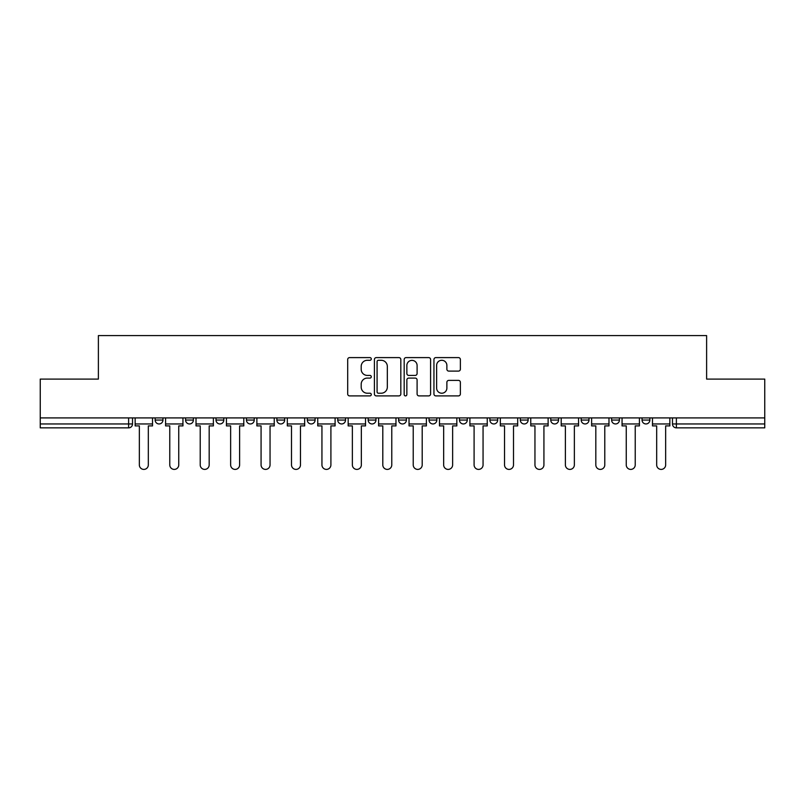<?xml version="1.0" encoding="UTF-8"?>
<svg xmlns="http://www.w3.org/2000/svg" width="805" height="805" viewBox="0 0 805 805"><rect width="100%" height="100%" fill="white"/><g stroke="black" fill="none" stroke-linecap="round" stroke-linejoin="round"><path stroke-width="1.21" d="M371.286 358.939A1.338 1.338 0 0 0 369.948 357.601L349.601 357.601A1.912 1.912 0 0 0 347.69 359.513L347.69 393.987A1.912 1.912 0 0 0 349.601 395.899L369.948 395.899A1.338 1.338 0 0 0 371.286 394.561A1.338 1.338 0 0 0 369.948 393.222L367.311 393.222A6.128 6.128 0 0 1 361.193 387.094L361.193 384.216A6.128 6.128 0 0 1 367.311 378.088L369.948 378.088A1.338 1.338 0 0 0 371.286 376.75A1.338 1.338 0 0 0 369.948 375.412L367.311 375.412A6.128 6.128 0 0 1 361.193 369.284L361.193 366.406A6.128 6.128 0 0 1 367.311 360.288L369.948 360.288A1.338 1.338 0 0 0 371.286 358.939M489.893 417.916L489.893 420.059L497.691 420.059A3.904 3.904 0 0 1 493.797 423.953A3.904 3.904 0 0 1 489.893 420.059L489.893 417.916M398.596 417.916L398.596 420.059L406.404 420.059A3.904 3.904 0 0 1 402.5 423.953A3.904 3.904 0 0 1 398.596 420.059L398.596 417.916M337.738 417.916L337.738 420.059L345.536 420.059A3.904 3.904 0 0 1 341.642 423.953A3.904 3.904 0 0 1 337.738 420.059L337.738 417.916M307.309 417.916L307.309 420.059L315.107 420.059A3.904 3.904 0 0 1 311.203 423.953A3.904 3.904 0 0 1 307.309 420.059L307.309 417.916M246.441 417.916L246.441 420.059L254.249 420.059A3.904 3.904 0 0 1 250.345 423.953A3.904 3.904 0 0 1 246.441 420.059L246.441 417.916M458.458 371.105A1.912 1.912 0 0 0 460.369 369.183L460.369 359.513A1.912 1.912 0 0 0 458.458 357.601L435.867 357.601A1.912 1.912 0 0 0 433.945 359.513L433.945 393.987A1.912 1.912 0 0 0 435.867 395.899L458.458 395.899A1.912 1.912 0 0 0 460.369 393.987L460.369 382.305A1.912 1.912 0 0 0 458.458 380.393L448.788 380.393A1.912 1.912 0 0 0 446.876 382.305L446.876 388.091A5.122 5.122 0 0 1 441.754 393.222A5.122 5.122 0 0 1 436.632 388.091L436.632 365.41A5.122 5.122 0 0 1 441.754 360.288A5.122 5.122 0 0 1 446.876 365.41L446.876 369.183A1.912 1.912 0 0 0 448.788 371.105L458.458 371.105M40.25 417.916L40.25 379.095L98.381 379.095L98.381 335.594L706.619 335.594L706.619 379.095L764.75 379.095L764.75 417.916L40.25 417.916L40.25 423.953L132.523 423.953L132.523 417.916L132.523 423.953A3.904 3.904 0 0 1 128.619 427.858L40.25 427.858L40.25 423.953M400.82 359.513A1.912 1.912 0 0 0 398.908 357.601L376.317 357.601A1.912 1.912 0 0 0 374.406 359.513L374.406 393.987A1.912 1.912 0 0 0 376.317 395.899L398.908 395.899A1.912 1.912 0 0 0 400.82 393.987L400.82 359.513M406.092 357.601L428.683 357.601A1.912 1.912 0 0 1 430.595 359.513L430.595 393.987A1.912 1.912 0 0 1 428.683 395.899L419.013 395.899A1.912 1.912 0 0 1 417.101 393.987L417.101 380.01A1.912 1.912 0 0 0 415.189 378.088L408.769 378.088A1.912 1.912 0 0 0 406.857 380.01L406.857 394.561A1.338 1.338 0 0 1 405.519 395.899A1.338 1.338 0 0 1 404.18 394.561L404.18 359.513A1.912 1.912 0 0 1 406.092 357.601M672.477 417.916L672.477 423.953L764.75 423.953L764.75 427.858L676.381 427.858A3.904 3.904 0 0 1 672.477 423.953M764.75 417.916L764.75 423.953M649.856 417.916L649.856 420.059A3.904 3.904 0 0 1 645.952 423.953A3.904 3.904 0 0 1 642.048 420.059L649.856 420.059M642.048 417.916L642.048 420.059M619.417 417.916L619.417 420.059A3.904 3.904 0 0 1 615.523 423.953A3.904 3.904 0 0 1 611.619 420.059L619.417 420.059M611.619 417.916L611.619 420.059M588.988 417.916L588.988 420.059A3.904 3.904 0 0 1 585.084 423.953A3.904 3.904 0 0 1 581.19 420.059L588.988 420.059M581.19 417.916L581.19 420.059M558.559 417.916L558.559 420.059A3.904 3.904 0 0 1 554.655 423.953A3.904 3.904 0 0 1 550.751 420.059A3.904 3.904 0 0 0 554.655 423.953M550.751 417.916L550.751 420.059L558.559 420.059M528.13 417.916L528.13 420.059A3.904 3.904 0 0 1 524.226 423.953A3.904 3.904 0 0 1 520.322 420.059A3.904 3.904 0 0 0 524.226 423.953M520.322 417.916L520.322 420.059L528.13 420.059M497.691 417.916L497.691 420.059A3.904 3.904 0 0 1 493.797 423.953M467.262 417.916L467.262 420.059A3.904 3.904 0 0 1 463.358 423.953A3.904 3.904 0 0 1 459.464 420.059L467.262 420.059M459.464 417.916L459.464 420.059M436.833 417.916L436.833 420.059A3.904 3.904 0 0 1 432.929 423.953A3.904 3.904 0 0 1 429.035 420.059L436.833 420.059L436.833 417.916M429.035 417.916L429.035 420.059M406.404 417.916L406.404 420.059M375.965 417.916L375.965 420.059A3.904 3.904 0 0 1 372.071 423.953A3.904 3.904 0 0 1 368.167 420.059L375.965 420.059L375.965 417.916M368.167 417.916L368.167 420.059M345.536 417.916L345.536 420.059L345.536 417.916M315.107 420.059L315.107 417.916L315.107 420.059A3.904 3.904 0 0 1 311.203 423.953M284.678 417.916L284.678 420.059A3.904 3.904 0 0 1 280.774 423.953A3.904 3.904 0 0 1 276.87 420.059A3.904 3.904 0 0 0 280.774 423.953A3.904 3.904 0 0 0 284.678 420.059L284.678 417.916M276.87 417.916L276.87 420.059L284.678 420.059M254.249 417.916L254.249 420.059M223.81 417.916L223.81 420.059A3.904 3.904 0 0 1 219.916 423.953A3.904 3.904 0 0 1 216.012 420.059A3.904 3.904 0 0 0 219.916 423.953A3.904 3.904 0 0 0 223.81 420.059L216.012 420.059L216.012 417.916M185.583 417.916L185.583 420.059L193.381 420.059L193.381 417.916L193.381 420.059A3.904 3.904 0 0 1 189.477 423.953A3.904 3.904 0 0 1 185.583 420.059A3.904 3.904 0 0 0 189.477 423.953M155.144 417.916L155.144 420.059L162.952 420.059L162.952 417.916L162.952 420.059A3.904 3.904 0 0 1 159.048 423.953A3.904 3.904 0 0 1 155.144 420.059A3.904 3.904 0 0 0 159.048 423.953M128.619 417.916L128.619 427.858A3.904 3.904 0 0 0 132.523 423.953M378.42 360.288A1.338 1.338 0 0 0 377.082 361.626L377.082 391.874A1.338 1.338 0 0 0 378.42 393.222L381.198 393.222A6.128 6.128 0 0 0 387.326 387.094L387.326 366.406A6.128 6.128 0 0 0 381.198 360.288L378.42 360.288M417.101 365.5A5.122 5.122 0 0 0 411.979 360.378A5.122 5.122 0 0 0 406.857 365.5L406.857 373.5A1.912 1.912 0 0 0 408.769 375.412L415.189 375.412A1.912 1.912 0 0 0 417.101 373.5L417.101 365.5M135.149 423.953L135.149 425.905L139.346 425.905L139.346 464.928A4.488 4.488 0 0 0 143.833 469.406A4.488 4.488 0 0 0 148.321 464.928L148.321 425.905L152.517 425.905L152.517 423.953L135.149 423.953L135.149 417.916M152.517 423.953L152.517 417.916M165.589 423.953L165.589 425.905L169.775 425.905L169.775 464.928A4.488 4.488 0 0 0 174.262 469.406A4.488 4.488 0 0 0 178.75 464.928L178.75 425.905L182.946 425.905L182.946 423.953L165.589 423.953L165.589 417.916M182.946 423.953L182.946 417.916M196.018 423.953L196.018 425.905L200.214 425.905L200.214 464.928A4.488 4.488 0 0 0 204.691 469.406A4.488 4.488 0 0 0 209.179 464.928L209.179 425.905L213.375 425.905L213.375 423.953L196.018 423.953L196.018 417.916M213.375 423.953L213.375 417.916M226.447 423.953L226.447 425.905L230.643 425.905L230.643 464.928A4.488 4.488 0 0 0 235.13 469.406A4.488 4.488 0 0 0 239.618 464.928L239.618 425.905L243.804 425.905L243.804 423.953L226.447 423.953L226.447 417.916M243.804 423.953L243.804 417.916M256.876 423.953L256.876 425.905L261.072 425.905L261.072 464.928A4.488 4.488 0 0 0 265.559 469.406A4.488 4.488 0 0 0 270.047 464.928L270.047 425.905L274.243 425.905L274.243 423.953L256.876 423.953L256.876 417.916M274.243 423.953L274.243 417.916M287.315 423.953L287.315 425.905L291.501 425.905L291.501 464.928A4.488 4.488 0 0 0 295.988 469.406A4.488 4.488 0 0 0 300.476 464.928L300.476 425.905L304.672 425.905L304.672 423.953L287.315 423.953L287.315 417.916M304.672 423.953L304.672 417.916M317.744 423.953L317.744 425.905L321.94 425.905L321.94 464.928A4.488 4.488 0 0 0 326.417 469.406A4.488 4.488 0 0 0 330.905 464.928L330.905 425.905L335.101 425.905L335.101 423.953L317.744 423.953L317.744 417.916M335.101 423.953L335.101 417.916M348.173 423.953L348.173 425.905L352.369 425.905L352.369 464.928A4.488 4.488 0 0 0 356.857 469.406A4.488 4.488 0 0 0 361.344 464.928L361.344 425.905L365.53 425.905L365.53 423.953L348.173 423.953L348.173 417.916M365.53 423.953L365.53 417.916M378.602 423.953L378.602 425.905L382.798 425.905L382.798 464.928A4.488 4.488 0 0 0 387.286 469.406A4.488 4.488 0 0 0 391.773 464.928L391.773 425.905L395.969 425.905L395.969 423.953L378.602 423.953L378.602 417.916M395.969 423.953L395.969 417.916M409.031 423.953L409.031 425.905L413.227 425.905L413.227 464.928A4.488 4.488 0 0 0 417.715 469.406A4.488 4.488 0 0 0 422.202 464.928L422.202 425.905L426.398 425.905L426.398 423.953L409.031 423.953L409.031 417.916M426.398 423.953L426.398 417.916M439.47 423.953L439.47 425.905L443.656 425.905L443.656 464.928A4.488 4.488 0 0 0 448.144 469.406A4.488 4.488 0 0 0 452.631 464.928L452.631 425.905L456.827 425.905L456.827 423.953L439.47 423.953L439.47 417.916M456.827 423.953L456.827 417.916M469.899 423.953L469.899 425.905L474.095 425.905L474.095 464.928A4.488 4.488 0 0 0 478.583 469.406A4.488 4.488 0 0 0 483.06 464.928L483.06 425.905L487.256 425.905L487.256 423.953L469.899 423.953L469.899 417.916M487.256 423.953L487.256 417.916M500.328 423.953L500.328 425.905L504.524 425.905L504.524 464.928A4.488 4.488 0 0 0 509.012 469.406A4.488 4.488 0 0 0 513.499 464.928L513.499 425.905L517.685 425.905L517.685 423.953L500.328 423.953L500.328 417.916M517.685 423.953L517.685 417.916M530.757 423.953L530.757 425.905L534.953 425.905L534.953 464.928A4.488 4.488 0 0 0 539.441 469.406A4.488 4.488 0 0 0 543.928 464.928L543.928 425.905L548.125 425.905L548.125 423.953L530.757 423.953L530.757 417.916M548.125 423.953L548.125 417.916M561.196 423.953L561.196 425.905L565.382 425.905L565.382 464.928A4.488 4.488 0 0 0 569.87 469.406A4.488 4.488 0 0 0 574.357 464.928L574.357 425.905L578.554 425.905L578.554 423.953L561.196 423.953L561.196 417.916M578.554 423.953L578.554 417.916M591.625 423.953L591.625 425.905L595.821 425.905L595.821 464.928A4.488 4.488 0 0 0 600.309 469.406A4.488 4.488 0 0 0 604.786 464.928L604.786 425.905L608.983 425.905L608.983 423.953L591.625 423.953L591.625 417.916M608.983 423.953L608.983 417.916M622.054 423.953L622.054 425.905L626.25 425.905L626.25 464.928A4.488 4.488 0 0 0 630.738 469.406A4.488 4.488 0 0 0 635.226 464.928L635.226 425.905L639.412 425.905L639.412 423.953L622.054 423.953L622.054 417.916M639.412 423.953L639.412 417.916M652.483 423.953L652.483 425.905L656.679 425.905L656.679 464.928A4.488 4.488 0 0 0 661.167 469.406A4.488 4.488 0 0 0 665.654 464.928L665.654 425.905L669.851 425.905L669.851 423.953L652.483 423.953L652.483 417.916M669.851 423.953L669.851 417.916M676.381 417.916L676.381 427.858"/></g></svg>
